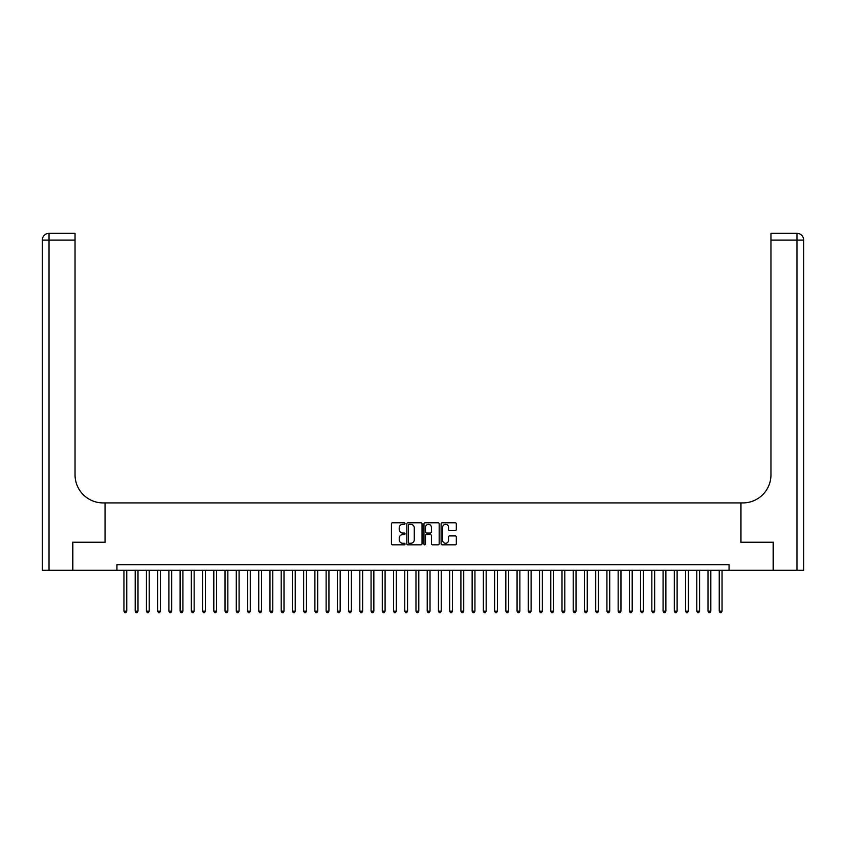 <?xml version="1.0" encoding="UTF-8"?>
<svg xmlns="http://www.w3.org/2000/svg" width="846" height="846" viewBox="0 0 846 846"><rect width="100%" height="100%" fill="white"/><g stroke="black" fill="none" stroke-linecap="round" stroke-linejoin="round"><path stroke-width="1.27" d="M405.033 523.547A0.772 0.772 0 0 0 404.261 522.775L392.544 522.775A1.1 1.1 0 0 0 391.444 523.875L391.444 543.724A1.1 1.1 0 0 0 392.544 544.824L404.261 544.824A0.772 0.772 0 0 0 405.033 544.052A0.772 0.772 0 0 0 404.261 543.28L402.738 543.28A3.532 3.532 0 0 1 399.217 539.759L399.217 538.098A3.532 3.532 0 0 1 402.738 534.577L404.261 534.577A0.772 0.772 0 0 0 405.033 533.805A0.772 0.772 0 0 0 404.261 533.033L402.738 533.033A3.532 3.532 0 0 1 399.217 529.501L399.217 527.851A3.532 3.532 0 0 1 402.738 524.319L404.261 524.319A0.772 0.772 0 0 0 405.033 523.547M455.222 530.548A1.1 1.1 0 0 0 456.322 529.448L456.322 523.875A1.1 1.1 0 0 0 455.222 522.775L442.215 522.775A1.1 1.1 0 0 0 441.104 523.875L441.104 543.724A1.1 1.1 0 0 0 442.215 544.824L455.222 544.824A1.1 1.1 0 0 0 456.322 543.724L456.322 536.999A1.1 1.1 0 0 0 455.222 535.899L449.649 535.899A1.1 1.1 0 0 0 448.549 536.999L448.549 540.33A2.95 2.95 0 0 1 445.599 543.28A2.95 2.95 0 0 1 442.648 540.33L442.648 527.27A2.95 2.95 0 0 1 445.599 524.319A2.95 2.95 0 0 1 448.549 527.27L448.549 529.448A1.1 1.1 0 0 0 449.649 530.548L455.222 530.548M116.938 570.299L72.851 570.299L72.851 542.223L105.137 542.223L105.137 502.915L740.863 502.915L740.863 542.223L773.149 542.223L773.149 570.299L729.062 570.299L729.062 564.684L116.938 564.684L116.938 570.299L729.062 570.299M422.038 523.875A1.1 1.1 0 0 0 420.938 522.775L407.92 522.775A1.1 1.1 0 0 0 406.82 523.875L406.82 543.724A1.1 1.1 0 0 0 407.92 544.824L420.938 544.824A1.1 1.1 0 0 0 422.038 543.724L422.038 523.875M425.062 522.775L438.08 522.775A1.1 1.1 0 0 1 439.18 523.875L439.18 543.724A1.1 1.1 0 0 1 438.08 544.824L432.507 544.824A1.1 1.1 0 0 1 431.407 543.724L431.407 535.677A1.1 1.1 0 0 0 430.307 534.577L426.606 534.577A1.1 1.1 0 0 0 425.506 535.677L425.506 544.052A0.772 0.772 0 0 1 424.734 544.824A0.772 0.772 0 0 1 423.962 544.052L423.962 523.875A1.1 1.1 0 0 1 425.062 522.775M409.136 524.319A0.772 0.772 0 0 0 408.364 525.091L408.364 542.508A0.772 0.772 0 0 0 409.136 543.28L410.733 543.28A3.532 3.532 0 0 0 414.265 539.759L414.265 527.851A3.532 3.532 0 0 0 410.733 524.319L409.136 524.319M431.407 527.322A2.95 2.95 0 0 0 428.457 524.372A2.95 2.95 0 0 0 425.506 527.322L425.506 531.923A1.1 1.1 0 0 0 426.606 533.033L430.307 533.033A1.1 1.1 0 0 0 431.407 531.923L431.407 527.322M123.95 570.299L123.95 611.193L126.763 611.193L126.763 570.299M126.763 611.193L125.917 612.652L124.796 612.652L123.95 611.193M72.513 542.223L105.031 542.223L105.031 502.915L103.117 502.915A28.077 28.077 0 0 1 75.04 474.839L75.04 240.095L49.036 240.095L49.036 570.299L72.513 570.299L72.513 542.223M49.036 570.299L42.3 570.299L42.3 240.095A6.736 6.736 0 0 1 49.036 233.348L75.04 233.348L75.04 240.095M75.04 233.348L49.036 233.348A6.736 6.736 0 0 0 42.3 240.095L49.036 240.095L49.036 233.348M103.117 502.915A28.077 28.077 0 0 1 75.04 474.839M803.7 570.299L803.7 240.095L803.7 570.299L773.487 570.299L773.487 542.223L740.969 542.223L740.969 502.915L742.883 502.915A28.077 28.077 0 0 0 770.96 474.839L770.96 233.348L796.964 233.348L770.96 233.348M796.964 570.299L796.964 240.095L803.7 240.095A6.736 6.736 0 0 0 796.964 233.348A6.736 6.736 0 0 1 803.7 240.095L803.7 502.915M742.883 502.915A28.077 28.077 0 0 0 770.96 474.839M135.191 570.299L135.191 611.193L137.993 611.193L137.993 570.299M137.993 611.193L137.147 612.652L136.026 612.652L135.191 611.193M146.421 570.299L146.421 611.193L149.224 611.193L149.224 570.299M149.224 611.193L148.388 612.652L147.257 612.652L146.421 611.193M157.652 570.299L157.652 611.193L160.454 611.193L160.454 570.299M160.454 611.193L159.619 612.652L158.488 612.652L157.652 611.193M168.883 570.299L168.883 611.193L171.685 611.193L171.685 570.299M171.685 611.193L170.85 612.652L169.729 612.652L168.883 611.193M180.113 570.299L180.113 611.193L182.926 611.193L182.926 570.299M182.926 611.193L182.08 612.652L180.959 612.652L180.113 611.193M191.344 570.299L191.344 611.193L194.157 611.193L194.157 570.299M194.157 611.193L193.311 612.652L192.19 612.652L191.344 611.193M202.575 570.299L202.575 611.193L205.388 611.193L205.388 570.299M205.388 611.193L204.542 612.652L203.421 612.652L202.575 611.193M213.805 570.299L213.805 611.193L216.618 611.193L216.618 570.299M216.618 611.193L215.772 612.652L214.651 612.652L213.805 611.193M225.036 570.299L225.036 611.193L227.849 611.193L227.849 570.299M227.849 611.193L227.003 612.652L225.882 612.652L225.036 611.193M236.277 570.299L236.277 611.193L239.08 611.193L239.08 570.299M239.08 611.193L238.234 612.652L237.113 612.652L236.277 611.193M247.508 570.299L247.508 611.193L250.31 611.193L250.31 570.299M250.31 611.193L249.475 612.652L248.343 612.652L247.508 611.193M258.739 570.299L258.739 611.193L261.541 611.193L261.541 570.299M261.541 611.193L260.705 612.652L259.574 612.652L258.739 611.193M269.969 570.299L269.969 611.193L272.772 611.193L272.772 570.299M272.772 611.193L271.936 612.652L270.805 612.652L269.969 611.193M281.2 570.299L281.2 611.193L284.002 611.193L284.002 570.299M284.002 611.193L283.167 612.652L282.046 612.652L281.2 611.193M292.43 570.299L292.43 611.193L295.243 611.193L295.243 570.299M295.243 611.193L294.397 612.652L293.276 612.652L292.43 611.193M303.661 570.299L303.661 611.193L306.474 611.193L306.474 570.299M306.474 611.193L305.628 612.652L304.507 612.652L303.661 611.193M314.892 570.299L314.892 611.193L317.705 611.193L317.705 570.299M317.705 611.193L316.859 612.652L315.738 612.652L314.892 611.193M326.122 570.299L326.122 611.193L328.935 611.193L328.935 570.299M328.935 611.193L328.089 612.652L326.968 612.652L326.122 611.193M337.353 570.299L337.353 611.193L340.166 611.193L340.166 570.299M340.166 611.193L339.32 612.652L338.199 612.652L337.353 611.193M348.594 570.299L348.594 611.193L351.397 611.193L351.397 570.299M351.397 611.193L350.551 612.652L349.43 612.652L348.594 611.193M359.825 570.299L359.825 611.193L362.627 611.193L362.627 570.299M362.627 611.193L361.792 612.652L360.66 612.652L359.825 611.193M371.056 570.299L371.056 611.193L373.858 611.193L373.858 570.299M373.858 611.193L373.023 612.652L371.891 612.652L371.056 611.193M382.286 570.299L382.286 611.193L385.089 611.193L385.089 570.299M385.089 611.193L384.253 612.652L383.132 612.652L382.286 611.193M393.517 570.299L393.517 611.193L396.33 611.193L396.33 570.299M396.33 611.193L395.484 612.652L394.363 612.652L393.517 611.193M404.748 570.299L404.748 611.193L407.56 611.193L407.56 570.299M407.56 611.193L406.715 612.652L405.594 612.652L404.748 611.193M415.978 570.299L415.978 611.193L418.791 611.193L418.791 570.299M418.791 611.193L417.945 612.652L416.824 612.652L415.978 611.193M427.209 570.299L427.209 611.193L430.022 611.193L430.022 570.299M430.022 611.193L429.176 612.652L428.055 612.652L427.209 611.193M438.44 570.299L438.44 611.193L441.252 611.193L441.252 570.299M441.252 611.193L440.406 612.652L439.286 612.652L438.44 611.193M449.67 570.299L449.67 611.193L452.483 611.193L452.483 570.299M452.483 611.193L451.637 612.652L450.516 612.652L449.67 611.193M460.911 570.299L460.911 611.193L463.714 611.193L463.714 570.299M463.714 611.193L462.868 612.652L461.747 612.652L460.911 611.193M472.142 570.299L472.142 611.193L474.944 611.193L474.944 570.299M474.944 611.193L474.109 612.652L472.977 612.652L472.142 611.193M483.373 570.299L483.373 611.193L486.175 611.193L486.175 570.299M486.175 611.193L485.34 612.652L484.208 612.652L483.373 611.193M494.603 570.299L494.603 611.193L497.406 611.193L497.406 570.299M497.406 611.193L496.57 612.652L495.449 612.652L494.603 611.193M505.834 570.299L505.834 611.193L508.647 611.193L508.647 570.299M508.647 611.193L507.801 612.652L506.68 612.652L505.834 611.193M517.065 570.299L517.065 611.193L519.878 611.193L519.878 570.299M519.878 611.193L519.032 612.652L517.911 612.652L517.065 611.193M528.295 570.299L528.295 611.193L531.108 611.193L531.108 570.299M531.108 611.193L530.262 612.652L529.141 612.652L528.295 611.193M539.526 570.299L539.526 611.193L542.339 611.193L542.339 570.299M542.339 611.193L541.493 612.652L540.372 612.652L539.526 611.193M550.757 570.299L550.757 611.193L553.57 611.193L553.57 570.299M553.57 611.193L552.724 612.652L551.603 612.652L550.757 611.193M561.998 570.299L561.998 611.193L564.8 611.193L564.8 570.299M564.8 611.193L563.954 612.652L562.833 612.652L561.998 611.193M573.228 570.299L573.228 611.193L576.031 611.193L576.031 570.299M576.031 611.193L575.195 612.652L574.064 612.652L573.228 611.193M584.459 570.299L584.459 611.193L587.261 611.193L587.261 570.299M587.261 611.193L586.426 612.652L585.295 612.652L584.459 611.193M595.69 570.299L595.69 611.193L598.492 611.193L598.492 570.299M598.492 611.193L597.657 612.652L596.525 612.652L595.69 611.193M606.92 570.299L606.92 611.193L609.723 611.193L609.723 570.299M609.723 611.193L608.887 612.652L607.766 612.652L606.92 611.193M618.151 570.299L618.151 611.193L620.964 611.193L620.964 570.299M620.964 611.193L620.118 612.652L618.997 612.652L618.151 611.193M629.382 570.299L629.382 611.193L632.195 611.193L632.195 570.299M632.195 611.193L631.349 612.652L630.228 612.652L629.382 611.193M640.612 570.299L640.612 611.193L643.425 611.193L643.425 570.299M643.425 611.193L642.579 612.652L641.458 612.652L640.612 611.193M651.843 570.299L651.843 611.193L654.656 611.193L654.656 570.299M654.656 611.193L653.81 612.652L652.689 612.652L651.843 611.193M663.074 570.299L663.074 611.193L665.887 611.193L665.887 570.299M665.887 611.193L665.041 612.652L663.92 612.652L663.074 611.193M674.315 570.299L674.315 611.193L677.117 611.193L677.117 570.299M677.117 611.193L676.271 612.652L675.15 612.652L674.315 611.193M685.546 570.299L685.546 611.193L688.348 611.193L688.348 570.299M688.348 611.193L687.512 612.652L686.381 612.652L685.546 611.193M696.776 570.299L696.776 611.193L699.579 611.193L699.579 570.299M699.579 611.193L698.743 612.652L697.612 612.652L696.776 611.193M708.007 570.299L708.007 611.193L710.809 611.193L710.809 570.299M710.809 611.193L709.974 612.652L708.853 612.652L708.007 611.193M719.237 570.299L719.237 611.193L722.05 611.193L722.05 570.299M722.05 611.193L721.204 612.652L720.083 612.652L719.237 611.193M796.964 233.348L796.964 240.095L770.96 240.095"/></g></svg>
